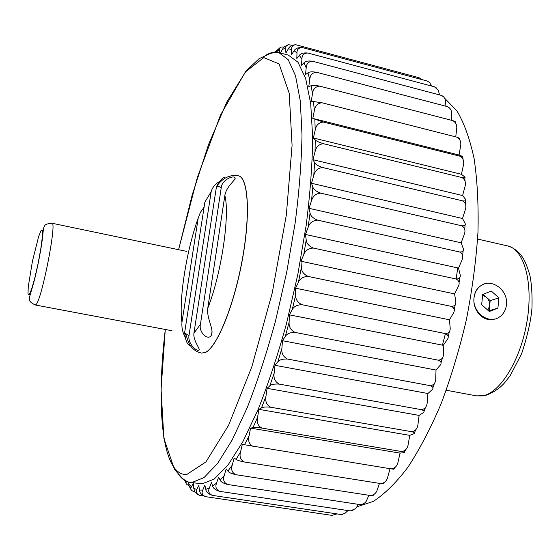 <?xml version="1.0" encoding="UTF-8"?>
<svg xmlns="http://www.w3.org/2000/svg" width="560" height="560" viewBox="0 0 560 560"><rect width="100%" height="100%" fill="white"/><g stroke="black" fill="none" stroke-linecap="round" stroke-linejoin="round"><path stroke-width="0.84" d="M308.994 208.313L310.065 213.003C310.534 215.908 313.019 218.288 317.527 220.129L459.515 251.958C462.651 252.133 463.918 251.048 463.323 248.717L461.153 242.816L308.994 208.313L311.493 200.837C312.858 196.098 315.91 193.529 320.642 193.13L461.636 225.757C464.695 226.051 465.85 225.26 465.115 223.384L462.518 218.505L465.549 208.985C466.424 205.191 465.374 202.461 462.399 200.809C465.36 201.229 466.424 200.739 465.577 199.339L462.602 195.552L465.234 185.689C465.899 181.881 464.765 179.151 461.825 177.513C464.681 178.052 465.661 177.863 464.751 176.946L461.426 174.293L463.631 164.199C464.072 160.461 462.84 157.801 459.949 156.205L462.693 156.513L459.06 155.022L460.796 144.781C460.992 141.211 459.676 138.67 456.862 137.165L459.473 138.257L459.83 139.895M198.184 218.197L181.937 322.448C178.64 299.6 186.431 250.502 198.184 218.197L200.396 212.366L204.099 207.179M218.652 182.084C214.837 184.422 212.352 187.6 211.183 191.618L204.883 202.104L184.681 332.381C185.374 340.354 187.229 344.82 190.26 345.772M184.884 336.581C182.56 332.22 181.58 327.509 181.937 322.448M225.302 178.038C223.496 176.554 220.549 179.396 216.475 186.564L193.935 333.228L200.438 324.275C198.387 332.479 208.656 341.579 211.533 334.831L212.072 331.268M234.864 179.27L235.081 177.814C233.737 174.804 221.634 180.047 221.256 187.635L218.96 186.501L216.363 186.977M235.081 177.814C236.25 179.767 226.401 185.941 224.847 195.454L207.767 308.245C221.354 274.029 230.104 214.963 224.847 195.454M207.767 308.245C206.374 317.975 213.934 328.741 211.533 334.831M193.935 333.228C192.983 340.83 200.669 349.237 199.01 350.112L198.961 350.14C196.357 351.519 187.705 343.476 188.972 335.692L185.255 333.319L184.681 332.381M221.256 187.635L200.438 324.275M488.635 310.912L489.181 310.695L490.168 300.629L486.43 297.269L482.622 295.26M487.858 310.219L489.678 305.662C489.895 302.351 488.817 299.551 486.43 297.269L483.098 294.273M497.903 308.098L498.89 297.892L491.316 291.067L482.706 294.427L481.677 304.668L489.307 311.514L497.903 308.098L489.181 310.695M483.833 284.179L479.801 286.3C476.525 288.988 474.6 292.824 474.033 297.808C474.621 292.831 476.714 288.939 480.298 286.125C490.882 277.326 508.487 289.926 506.45 304.703C505.806 310.247 503.37 314.419 499.128 317.219C488.425 324.681 472.003 312.06 474.033 297.808C472.29 310.422 483.609 323.022 495.103 318.927M444.724 98.336L456.904 110.852C464.1 122.906 469.826 138.817 474.096 158.571C477.344 180.369 478.632 204.953 477.967 232.316C476.091 260.785 472.213 289.982 466.34 319.893C459.403 349.517 450.989 377.468 441.098 403.753C430.584 428.442 419.468 449.68 407.75 467.46C395.962 482.923 384.426 494.256 373.156 501.466L357.259 506.667M457.702 267.918L456.176 279.013M445.424 333.599L442.449 345.163M459.515 251.958C462.511 253.547 463.4 256.102 462.182 259.609L458.5 268.093L460.215 274.932C460.642 277.683 459.249 279.034 456.036 278.985L313.334 248.059C308.49 248.339 305.291 250.558 303.744 254.702L300.965 261.24L454.587 293.895L455.819 301.588C456.057 304.696 454.531 306.285 451.255 306.348C454.244 307.762 455.021 309.925 453.6 312.844L449.47 319.795L450.205 328.216C450.233 331.625 448.581 333.41 445.249 333.564L301.987 304.717C297.101 304.794 293.853 306.467 292.236 309.722L289.352 314.832L443.24 345.317L443.464 354.347C443.275 357.98 441.497 359.919 438.13 360.157L295.036 332.409C290.157 332.367 286.916 333.711 285.313 336.434L282.443 340.69L436.009 370.041L435.722 379.54C435.316 383.313 433.419 385.35 430.031 385.644L287.399 359.03C282.548 358.848 279.342 359.835 277.781 361.977L274.981 365.323L427.917 393.526L427.126 403.368C426.503 407.197 424.501 409.283 421.106 409.612L279.23 384.104C274.428 383.782 271.278 384.391 269.78 385.938L267.085 388.332L419.118 415.415L417.823 425.46C416.997 429.261 414.904 431.333 411.537 431.669L270.683 407.239C265.937 406.77 262.864 407.001 261.464 407.932L258.916 409.36L409.766 435.365L407.981 445.494C406.973 449.176 404.81 451.178 401.492 451.507L261.912 428.092C257.243 427.476 254.261 427.329 252.973 427.651L250.607 428.12L400.043 453.11L397.775 463.225C396.592 466.697 394.387 468.58 391.153 468.867L242.305 444.388L240.541 451.92C239.253 456.596 240.506 459.942 244.307 461.972C239.82 461.062 237.069 460.194 236.047 459.375L234.129 458.024L232.232 465.157C230.86 469.574 232.029 472.752 235.746 474.677C231.364 473.634 228.739 472.444 227.878 471.1L226.205 468.923L224.203 475.573C222.775 479.689 223.874 482.65 227.514 484.47C223.237 483.308 220.752 481.817 220.045 479.99L218.631 477.057L216.559 483.154C215.096 486.927 216.146 489.657 219.702 491.351C215.544 490.084 213.192 488.32 212.653 486.073L211.491 482.461L209.398 487.949C207.914 491.337 208.915 493.815 212.408 495.383C208.362 494.018 206.15 492.023 205.765 489.405L204.869 485.191L202.769 490.042C201.292 493.031 202.265 495.243 205.688 496.678C201.761 495.229 199.682 493.031 199.451 490.084L198.807 485.366L196.735 489.545L196.434 493.129L199.598 495.362L203.581 495.95M456.036 278.985C459.032 280.497 459.858 282.877 458.521 286.125L454.587 293.895M445.249 333.564C448.224 334.859 448.973 336.77 447.503 339.297L443.24 345.317M438.13 360.157C441.084 361.312 441.819 362.936 440.342 365.029L436.009 370.041M430.031 385.644C432.964 386.652 433.699 387.975 432.257 389.606L427.917 393.526M421.106 409.612C424.011 410.466 424.774 411.474 423.395 412.622L419.118 415.415M411.537 431.669C414.393 432.376 415.198 433.069 413.938 433.741L409.766 435.365M401.492 451.507C404.299 452.067 405.146 452.459 404.047 452.676L400.043 453.11M390.047 468.685L387.345 478.471C386.022 481.642 383.803 483.343 380.702 483.567L244.307 461.972M379.491 483.378L376.824 491.12C375.382 493.892 373.212 495.355 370.3 495.502L235.746 474.677M368.893 495.285L366.289 501.151C364.784 503.412 362.719 504.567 360.101 504.616L227.514 484.47M358.4 504.357L355.719 508.592L350.238 510.916L219.702 491.351M422.1 79.646L419.055 77.721L295.841 44.744C292.74 45.108 291.298 46.697 291.508 49.504L291.606 54.523L294.098 50.771C295.491 48.356 298.298 47.299 302.519 47.6C298.739 47.614 296.891 49.392 296.975 52.934L296.821 58.562L299.327 55.419C300.727 53.389 303.569 52.591 307.86 53.025C303.968 53.123 301.98 55.125 301.903 59.024L301.49 65.212L303.975 62.769C305.354 61.173 308.224 60.662 312.585 61.236L441.805 95.522L443.793 96.999L445.298 99.575L445.956 106.246M312.585 61.236C308.574 61.418 306.446 63.623 306.194 67.844L305.508 74.543L307.944 72.863C309.288 71.757 312.172 71.561 316.582 72.282L447.44 106.638C449.967 107.842 451.395 109.921 451.731 112.868L451.395 120.267M316.582 72.282C312.459 72.541 310.184 74.921 309.757 79.422L308.784 86.562L311.136 85.708C312.424 85.127 315.301 85.274 319.76 86.156L452.655 120.589C455.357 121.975 456.743 124.32 456.806 127.631L455.742 136.878M461.636 225.757C464.625 227.395 465.591 230.062 464.534 233.751L461.153 242.816M301.987 304.717C297.626 302.561 295.512 299.341 295.659 295.064L295.561 288.19L449.47 319.795M300.965 261.24L301.392 267.484C301.462 271.369 303.702 274.351 308.126 276.423L451.255 306.348M308.126 276.423C303.247 276.619 300.013 278.579 298.417 282.317L295.561 288.19M317.527 220.129C312.732 220.479 309.596 222.901 308.126 227.381L305.466 234.458L458.5 268.093M305.466 234.458L306.222 239.967C306.495 243.397 308.868 246.092 313.334 248.059M283.801 47.089L283.773 47.082C280.931 46.718 279.454 47.39 279.335 49.098L279.342 50.204L275.87 51.996L276.577 50.701L280.357 47.425M279.727 52.829L279.342 50.204M280.364 52.997L283.738 47.11L286.02 46.298L288.218 44.66L292.341 45.29M286.02 46.298L285.6 48.643L285.929 53.025L288.386 48.734C289.576 46.319 292.026 44.982 295.736 44.723L295.841 44.737M302.519 47.6L427.021 80.962L429.548 82.488L431.781 86.1M439.516 94.885L438.361 90.412L434.497 86.828L436.562 87.997M307.86 53.025L434.497 86.828M441.35 95.375L443.877 97.104M447.44 106.638L450.107 108.542M319.76 86.156C315.518 86.478 313.096 89.005 312.501 93.723L311.241 101.22L322.028 102.781L456.862 137.165M459.06 155.022L312.795 118.412L323.302 122.038L459.949 156.205M461.825 177.513L323.526 143.71C318.983 142.324 316.225 141.057 315.245 139.895L313.383 137.984L461.426 174.293M323.302 122.038C318.836 122.451 316.134 125.139 315.196 130.109L313.383 137.984M462.399 200.809L322.644 167.524C318.101 165.977 315.42 164.325 314.587 162.561L312.956 159.698L462.602 195.552M323.526 143.71C318.955 144.137 316.127 146.839 315.028 151.816L312.956 159.698M462.518 218.505L311.5 183.26L312.858 187.061C313.516 189.406 316.113 191.429 320.642 193.13M322.644 167.524C317.989 167.944 315.035 170.611 313.796 175.511L311.5 183.26M172.102 330.169L170.611 330.477L35.266 304.983C30.821 302.862 28.868 300.776 29.414 298.725C29.246 297.241 30.233 294.679 33.677 282.828C37.485 268.527 41.293 248.479 42.574 237.223C43.533 226.996 43.568 228.102 44.618 225.953C44.933 224.525 47.39 223.622 51.982 223.237C57.155 221.403 41.846 299.761 36.05 304.528L35.266 304.983M498.89 297.892L490.168 300.629M188.65 482.055L188.944 485.863L191.478 490.28M194.803 491.694L194.166 491.596C191.548 490.847 190.435 489.657 190.827 488.012L193.354 483.112L193.76 488.264L194.894 491.855L198.268 494.97M253.071 446.404C249.186 444.29 247.835 440.804 249.025 435.946L250.607 428.12M261.912 428.092C257.943 425.915 256.487 422.338 257.544 417.361L258.916 409.36M270.683 407.239C266.63 405.013 265.055 401.394 265.958 396.389L267.085 388.332M279.23 384.104C275.093 381.857 273.392 378.252 274.127 373.296L274.981 365.323M287.399 359.03C283.185 356.783 281.344 353.255 281.897 348.432L282.443 340.69M295.036 332.409C290.738 330.197 288.771 326.795 289.114 322.203L289.352 314.832M312.795 118.412L314.335 110.67C315.105 105.791 317.674 103.159 322.028 102.781M265.384 55.475C270.137 52.5 274.624 51.541 278.824 52.591L288.344 55.118L297.997 62.244L305.648 78.393L310.709 103.663L312.676 137.529C312.361 164.003 310.205 193.249 306.201 225.274L297.808 274.54L286.503 323.568C277.746 355.208 268.289 383.838 258.132 409.465L242.83 441.77L227.934 465.136L214.151 479.108L202.013 483.882L189.714 482.265C185.437 481.558 181.706 478.891 178.528 474.271M283.738 47.11L288.211 44.667M276.101 51.513L272.888 52.647M186.599 481.411L186.235 482.104C185.626 483.364 186.382 484.456 188.496 485.359M186.186 483.511L184.667 480.382M238.343 175.805L238.392 175.819C248.416 177.457 250.747 215.173 242.06 261.352C233.478 307.524 216.335 348.404 205.072 352.604L201.579 353.073M211.183 191.618L188.972 335.692M395.143 467.334L393.897 469.217L391.153 468.867M384.216 482.517L383.656 483.21C384.321 483.77 383.334 483.889 380.702 483.567M373.478 494.739C373.716 495.481 372.659 495.733 370.3 495.502M363.251 503.93L360.101 504.616M352.933 510.517L350.238 510.916M212.408 495.383L340.823 514.472L344.806 513.513L347.942 510.573M342.608 514.395L340.823 514.472M205.688 496.678L331.961 515.368L337.029 513.905M452.655 120.589C455.133 121.359 455.98 121.947 455.203 122.353L455.301 122.654M216.475 186.564C222.53 178.01 229.803 174.419 238.301 175.798C248.325 177.436 250.649 215.152 241.962 261.331C233.38 307.503 216.244 348.383 204.988 352.583L201.537 353.066C196.322 351.939 192.353 349.069 189.644 344.463C187.236 339.997 187.593 338.317 185.255 333.319M178.612 249.697L192.206 194.936L208.544 144.564L226.758 102.144L245.693 71.708L263.795 57.596L279.069 63.903L289.219 93.31L292.075 145.383L286.321 215.124L272.237 292.908L251.888 366.625L228.613 425.264L205.947 461.895L186.676 474.551C161.798 475.671 155.981 407.288 165.312 329.476M178.577 249.69L197.372 177.408L220.556 114.961L245.777 71.246L259.119 58.681L270.522 53.403L275.856 52.234L278.824 52.591L288.176 59.654L295.526 75.761L300.3 101.017L302.008 134.911C301.546 161.42 299.264 190.729 295.169 222.824L286.706 272.216L275.401 321.391C266.679 353.136 257.299 381.871 247.261 407.589L232.169 440.034L217.532 463.505L204.043 477.561L192.206 482.398L189.714 482.265C188.279 482.608 182.182 478.744 181.349 477.148L174.461 469.434L163.898 438.41L161.063 389.55L165.277 329.469M477.603 239.057L507.577 245.91C524.02 249.165 533.561 282.625 527.009 321.44C520.632 360.255 499.814 393.547 482.23 395.906L476.483 395.864L446.25 390.236M310.065 213.003L308.126 227.381M29.162 294.784L28 293.832L28.259 286.769L32.452 261.135L38.668 236.432L41.111 230.391L42.434 230.587L42.322 237.195L40.761 249.039L38.045 263.718L34.748 278.131L31.57 289.233L29.162 294.784M191.338 486.612L188.713 484.092M196.735 489.545L193.76 488.264M202.769 490.042L199.451 490.084M209.398 487.949L205.765 489.405M216.559 483.154L212.653 486.073M224.203 475.573L220.045 479.99M232.232 465.157L227.878 471.1M240.541 451.92L236.047 459.375M249.025 435.946L244.454 444.857M257.544 417.361L252.973 427.651M265.958 396.389L261.464 407.932M274.127 373.296L269.78 385.938M281.897 348.432L277.781 361.977M289.114 322.203L285.313 336.434M295.659 295.064L292.236 309.722M301.392 267.484L298.417 282.317M306.222 239.967L303.744 254.702M312.858 187.061L311.493 200.837M314.587 162.561L313.796 175.511M315.245 139.895L315.028 151.816M314.86 119.378L315.196 130.109M313.467 101.255L314.335 110.67M311.136 85.708L312.501 93.723M307.944 72.863L309.757 79.422M303.975 62.769L306.194 67.844M299.327 55.419L301.903 59.024M294.098 50.771L296.975 52.934M288.386 48.734L291.508 49.504M282.275 49.189L285.6 48.643M479.801 286.3L480.298 286.125M462.588 255.99L463.12 250.831M186.529 251.349L51.982 223.237M276.577 50.701L279.335 49.098M186.235 482.104L185.458 480.837M190.827 488.012L188.944 485.863M196.434 493.122L194.894 491.855M199.01 350.112L199.185 348.978M464.807 177.73L465.017 181.223M465.591 200.613L465.591 204.778M462.728 156.765L463.085 159.495M465.031 225.099L464.779 229.831M405.783 449.561L404.292 452.249M415.996 429.415L414.372 432.845M425.621 407.169L423.955 411.271M449.47 331.324L448.147 336.714M442.505 357.721L441 362.838M455.287 304.402L454.202 309.897M459.858 277.417L459.039 282.835M434.504 383.145L432.887 387.821M476.483 395.864L484.897 395.668C493.605 392.567 500.43 387.961 505.379 381.857L510.314 375.403L521.619 353.745C527.695 335.104 531.153 319.683 532 307.489C532.322 293.951 531.573 283.038 529.753 274.743C527.058 266.021 524.573 260.071 522.305 256.893C518.245 251.216 513.338 247.555 507.577 245.91"/></g></svg>
